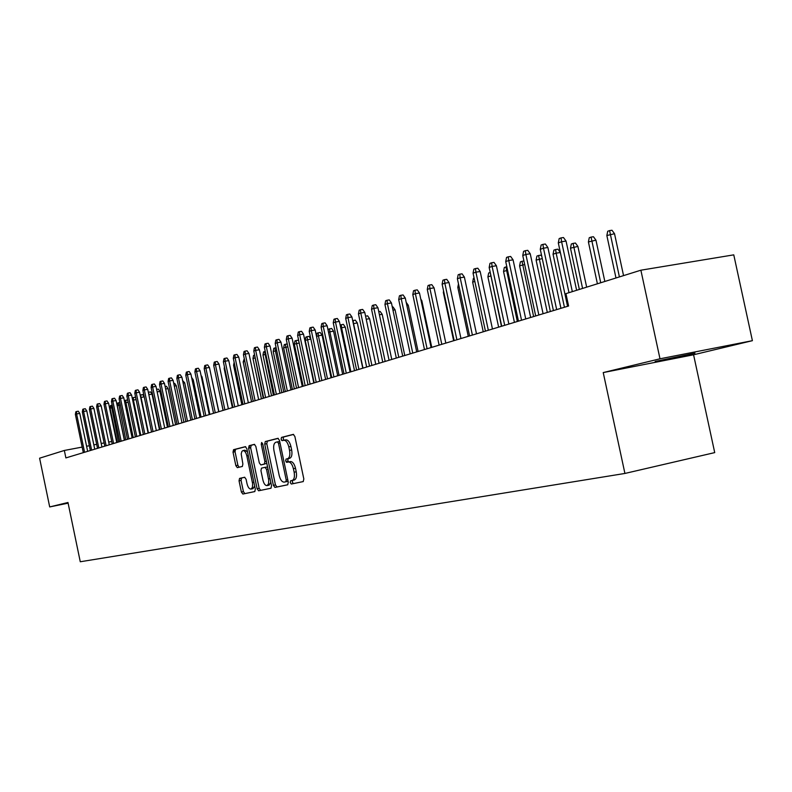 <?xml version="1.0" encoding="UTF-8"?>
<svg xmlns="http://www.w3.org/2000/svg" width="792" height="792" viewBox="0 0 792 792"><rect width="100%" height="100%" fill="white"/><g stroke="black" fill="none" stroke-linecap="round" stroke-linejoin="round"><path stroke-width="1.19" d="M290.218 482.566L291.337 484.031L303.197 481.585L303.831 478.992L294.872 436.461L293.258 434.382L281.516 437.392L281.101 439.223L282.209 440.659L283.714 440.273C285.942 440.184 287.635 442.391 288.813 446.886L289.545 450.4C290.288 454.954 289.654 457.727 287.635 458.707L286.07 459.073L285.665 460.885L286.773 462.34L288.288 461.993C290.515 461.954 292.228 464.181 293.396 468.686L294.139 472.2C294.872 476.715 294.248 479.467 292.248 480.427L290.634 480.774L290.218 482.566M292.723 480.328L292.317 482.12L293.426 483.595L303.306 481.556M293.634 434.412L283.615 436.976L283.199 438.808L284.031 440.213M283.882 440.243L285.813 439.857C288.041 439.768 289.743 441.976 290.912 446.46L291.654 449.975C292.387 454.529 291.753 457.301 289.733 458.281L288.169 458.647L287.753 460.459L288.694 461.904M241.58 477.982L239.56 478.408L239.045 480.843L241.392 492.03L242.857 494.04L254.796 491.575L255.321 489.119L246.827 448.658L245.342 446.668L233.551 449.688L233.026 452.153L235.858 465.666L237.313 467.646L242.362 466.458L242.877 463.993L241.204 453.974L241.847 451.49L242.887 450.599C244.599 450.529 245.926 452.301 246.856 455.915L252.648 483.843L252.41 487.377L251.034 489.08C249.292 489.129 247.955 487.327 247.015 483.684L246.094 479.279L244.619 477.269L239.57 478.398L241.59 477.982L241.065 480.417L243.411 491.604L244.867 493.614L254.866 491.545M65.885 457.915L568.587 306.009L565.933 293.634L640.876 270.201L659.993 358.796L603.227 372.577L624.918 473.448L80.269 561.756L67.973 502.494L49.698 506.929L39.6 458.192L64.34 450.46L65.885 457.915M273.379 485.347L274.933 487.417L287.684 484.793L288.288 482.239L279.477 440.362L277.903 438.322L265.29 441.55L264.716 444.114L273.379 485.347L275.448 484.912L276.992 486.981L287.793 484.753M270.943 488.238L258.618 490.783L257.113 488.743L248.599 448.203L249.143 445.688L254.331 444.362L255.836 446.371L259.321 462.934L260.835 464.953L264.35 464.142L264.904 461.617L261.261 444.272L261.657 442.481L262.726 443.896L271.527 485.734L270.973 488.238M624.918 473.448L714.721 452.608L693.574 354.776L752.4 340.679L659.993 358.796M111.731 441.5L108.712 442.075M104.128 442.936L101.198 443.49M96.674 444.342L93.832 444.886M89.357 445.728L86.595 446.252M82.16 447.084L64.34 450.46M49.698 506.929L68.112 503.168M752.4 340.679L733.768 254.856L640.876 270.201M603.227 372.577L693.574 354.776M694.901 353.192L655.152 361.469L691.119 354.103L694.901 353.192L694.772 352.628M292.169 480.447L294.337 479.992C296.347 479.021 296.98 476.279 296.238 471.765L294.139 472.2M288.288 461.993L290.377 461.558C292.614 461.518 294.327 463.746 295.505 468.25L296.238 471.765M278.269 438.352L267.359 441.144L266.785 443.698L275.448 484.912M281.675 440.441L281.338 439.174M286.239 462.112L285.962 460.825M287.546 481.417L285.813 481.783L286.219 480.002L278.497 443.302L277.398 441.877L275.814 442.273C273.834 443.263 273.21 446.005 273.943 450.519L279.19 475.457C280.338 479.893 282.011 482.11 284.219 482.12L288.08 481.239M279.715 441.471L277.398 441.877M271.042 488.209L258.618 490.783M254.678 444.391L251.193 445.282L250.648 447.797L259.162 488.317L260.667 490.357M260.835 464.953L266.825 463.36M262.934 480.12C263.894 483.823 265.27 485.654 267.072 485.595L268.498 483.853L268.755 480.269L266.538 469.379L265.003 467.329L261.489 468.141L260.944 470.646L262.934 480.12M269.003 485.189L270.805 482.308M267.597 467.042L265.003 467.329M244.797 477.269L241.59 477.982M252.955 488.674L254.658 485.981M247.5 451.885L244.926 450.193L243.035 450.569M245.678 446.698L235.57 449.292L235.046 451.757L237.877 465.25L239.095 467.231M606.85 235.541L607.721 231.254L609.592 230.601L611.978 230.244L614.523 233.719L606.85 235.541L615.988 277.982M609.592 230.601L619.394 276.913M614.523 233.719L623.552 275.616M576.625 290.288L566.052 241.065L561.607 241.738L572.329 291.634M558.311 242.916L559.182 238.56L561.013 237.907L561.607 241.738L558.311 242.916L568.993 292.674L560.35 252.509L556.152 253.163L567.567 306.316M561.013 237.907L563.478 237.531L566.052 241.065M588.407 241.956L589.258 237.729L591.079 237.095L593.456 236.729L595.95 240.164L588.407 241.956L597.406 283.793M591.079 237.095L600.712 282.754M595.95 240.164L604.841 281.467M570.487 248.183L571.319 244.015L573.091 243.401L575.438 243.035L577.903 246.421L570.487 248.183L579.348 289.436M573.091 243.401L582.566 288.437M577.903 246.421L586.664 287.149M560.934 308.326L547.886 247.51L543.48 248.183L556.667 309.613M540.273 249.322L541.134 245.025L542.916 244.391L543.48 248.183L540.273 249.322L553.42 310.593M542.916 244.391L545.361 244.015L547.886 247.51M543.084 313.721L530.234 253.767L525.868 254.43L538.847 314.998M522.76 255.539L523.591 251.311L525.324 250.688L525.868 254.43L522.76 255.539L535.699 315.949M525.324 250.688L527.749 250.321L530.234 253.767M553.054 254.242L553.875 250.133L555.598 249.53L556.152 253.163L553.054 254.242L564.439 307.266M555.598 249.53L557.934 249.173L560.35 252.509M542.263 258.588L536.105 260.132L547.312 312.444M536.105 260.132L536.907 256.083L538.58 255.499L550.361 311.523M538.58 255.499L540.896 255.143L541.787 256.37M525.739 318.958L513.077 259.845L508.761 260.509L521.542 320.225M505.722 261.588L506.553 257.42L508.236 256.816L508.761 260.509L505.722 261.588L518.473 321.156M508.236 256.816L510.632 256.45L513.077 259.845M508.87 324.057L496.406 265.756L492.119 266.419L504.702 325.314M489.169 267.468L489.981 263.36L491.614 262.776L492.119 266.419L489.169 267.468L501.722 326.215M491.614 262.776L494 262.399L496.406 265.756M524.68 264.508L519.601 265.865L530.65 317.473M519.601 265.865L520.394 261.875L522.027 261.301L533.62 316.582M522.027 261.301L523.928 261.004M492.466 329.017L480.18 271.498L475.923 272.171L488.337 330.264M473.062 273.19L473.854 269.141L475.447 268.567L475.923 272.171L473.062 273.19L485.437 331.135M475.447 268.567L477.814 268.201L480.18 271.498M507.583 270.27L503.534 271.448L514.434 322.374M503.534 271.448L504.316 267.508L505.91 266.953L517.324 321.502M505.91 266.953L506.84 266.805M476.497 333.838L464.389 277.101L460.182 277.764L472.398 335.075M457.39 278.754L458.172 274.755L459.716 274.2L460.182 277.764L457.39 278.754L469.577 335.927M459.716 274.2L462.063 273.834L464.389 277.101M490.961 275.873L487.902 276.883L498.633 327.145M487.902 276.883L488.664 273.002L490.208 272.458L501.455 326.304M460.964 338.53L449.024 282.546L444.847 283.209L456.895 339.758M442.124 284.17L442.896 280.229L444.411 279.685L444.847 283.209L442.124 284.17L454.153 340.59M444.411 279.685L446.728 279.319L449.024 282.546M474.824 281.427L472.656 282.18L483.249 331.798M472.656 282.18L473.408 278.348L474.111 278.101M445.827 343.104L434.065 287.842L429.917 288.506L441.797 344.322M427.274 289.446L428.026 285.556L429.492 285.031L429.917 288.506L427.274 289.446L439.124 345.134M429.492 285.031L431.798 284.665L434.065 287.842M459.122 286.882L457.806 287.338L468.26 336.333M457.806 287.338L458.479 283.892M431.086 347.559L419.483 293.01L415.374 293.674L427.096 348.767M412.8 294.584L413.543 290.753L414.968 290.238L415.374 293.674L412.8 294.584L424.482 349.559M414.968 290.238L417.255 289.872L419.483 293.01M443.837 292.198L443.332 292.367L453.638 340.748M443.332 292.367L443.589 291.04M416.721 351.905L405.276 298.049L401.207 298.703L412.761 353.103M398.693 299.594L399.425 295.812L400.821 295.307L401.207 298.703L398.693 299.594L410.216 353.866M400.821 295.307L403.078 294.941L405.276 298.049M402.722 356.133L391.436 302.95L387.397 303.613L398.792 357.321M384.942 304.484L385.664 300.742L387.021 300.257L387.397 303.613L384.942 304.484L396.317 358.073M387.021 300.257L389.268 299.891L391.436 302.95M420.79 299.148L421.799 300.574L431.759 347.361M421.799 300.574L421.116 300.683M389.07 360.261L377.933 307.742L373.923 308.395L385.179 361.439M371.537 309.236L372.25 305.554L373.577 305.068L373.923 308.395L371.537 309.236L382.764 362.162M373.577 305.068L375.794 304.712L377.933 307.742M406.187 302.316L408.276 305.267L418.097 351.49M408.276 305.267L406.86 305.494M375.755 364.28L364.765 312.404L360.786 313.058L371.893 365.449M358.459 313.889L359.162 310.236L360.449 309.771L360.786 313.058L358.459 313.889L369.537 366.161M360.449 309.771L362.657 309.415L364.765 312.404M392.307 307.048L393.01 306.93L395.079 309.84L404.771 355.509M395.079 309.84L392.971 310.187M362.766 368.211L351.915 316.958L347.975 317.612L358.934 369.369M345.698 318.414L346.391 314.81L347.648 314.365L347.975 317.612L345.698 318.414L356.628 370.062M347.648 314.365L349.836 314.008L351.915 316.958M378.764 311.662L380.15 311.434L382.19 314.315L391.763 359.449M382.19 314.315L379.427 314.77M350.084 372.042L339.372 321.403L335.471 322.047L346.282 373.19M333.244 322.839L333.927 319.285L335.155 318.839L335.471 322.047L333.244 322.839L344.035 373.864M335.155 318.839L337.323 318.483L339.372 321.403M365.558 316.166L367.597 315.83L369.597 318.681L379.061 363.28M369.597 318.681L366.211 319.245M337.709 375.774L327.136 325.74L323.255 326.383L333.937 376.923M321.087 327.155L321.76 323.641L322.958 323.215L323.255 326.383L321.087 327.155L331.749 377.576M322.958 323.215L325.116 322.859L327.136 325.74M352.697 320.661L355.331 320.126L357.311 322.948L353.559 323.572L362.993 368.141M353.242 320.473L353.331 323.651M357.311 322.948L366.647 367.033M325.621 379.427L315.176 329.977L311.335 330.62L321.879 380.566M309.217 331.373L309.87 327.898L311.048 327.482L311.335 330.62L309.217 331.373L319.74 381.209M311.048 327.482L313.187 327.126L315.176 329.977M340.154 325.067L343.342 324.324L345.292 327.116L341.58 327.73L350.896 371.795M341.273 324.671L341.58 327.73L340.778 328.017M345.292 327.116L354.519 370.696M313.82 383.001L303.504 334.115L299.683 334.759L310.098 384.12M297.624 335.491L298.267 332.056L299.416 331.65L299.683 334.759L297.624 335.491L308.009 384.754M299.416 331.65L301.534 331.294L303.504 334.115M328.155 330.571L328.423 329.175L331.62 328.433L333.551 331.185L329.858 331.808L339.075 375.368M329.571 328.769L329.858 331.808L328.512 332.274M333.551 331.185L342.669 374.279M302.277 386.486L292.09 338.164L288.308 338.798L298.594 387.595M286.288 339.511L286.922 336.125L288.05 335.719L288.308 338.798L286.288 339.511L296.555 388.219M288.05 335.719L290.149 335.372L292.09 338.164M316.463 336.055L317.008 333.175L320.166 332.442L322.077 335.165L318.414 335.788L327.512 378.863M318.137 332.779L318.414 335.788L316.543 336.432M322.077 335.165L331.076 377.784M291.01 389.892L280.942 342.114L277.19 342.748L287.348 391M275.21 343.451L275.844 340.095L276.933 339.699L277.19 342.748L275.21 343.451L285.358 391.604M276.933 339.699L279.022 339.352L280.942 342.114M310.84 339.065L305.227 340.362L314.196 382.882M305.227 340.362L305.851 337.095L306.95 336.699L316.206 382.279M306.95 336.699L308.969 336.362L310.84 339.035M288.139 462.023L287.902 460.964M279.982 393.218L270.032 345.975L266.31 346.609L276.358 394.317M264.38 347.292L265.003 343.976L266.072 343.599L266.31 346.609L264.38 347.292L274.408 394.911M266.072 343.599L268.142 343.243L270.032 345.975M299.198 342.986L294.317 344.154L303.188 386.209M294.317 344.154L294.931 340.916L296.01 340.54L305.158 385.615M296.01 340.54L298.01 340.204L298.871 341.431M269.211 396.475L259.38 349.757L255.687 350.381L265.607 397.564M253.796 351.054L254.41 347.777L255.45 347.401L255.687 350.381L253.796 351.054L263.696 398.138M255.45 347.401L257.509 347.054L259.38 349.757M287.823 346.817L283.645 347.866L292.416 389.466M283.645 347.866L284.249 344.659L285.308 344.292L294.337 388.882M285.308 344.292L287.229 343.966M258.667 399.663L248.945 353.45L245.282 354.073L255.093 400.742M243.441 354.727L244.045 351.49L245.065 351.123L245.282 354.073L243.441 354.727L253.232 401.306M245.065 351.123L247.104 350.777L248.945 353.45M276.705 350.569L273.21 351.49L281.873 392.654M273.21 351.49L273.794 348.322L274.834 347.965L283.754 392.08M274.834 347.965L276.111 347.747M249.688 447.985L249.203 445.678M248.351 402.781L238.748 357.063L235.115 357.687L244.807 403.851M233.303 358.33L233.897 355.123L234.907 354.767L235.115 357.687L233.303 358.33L242.986 404.405M234.907 354.767L236.927 354.42L238.748 357.063M265.845 354.232L262.984 355.044L271.557 395.772M262.984 355.044L263.568 351.915L264.577 351.559L273.398 395.218M264.577 351.559L265.261 351.44M238.263 405.831L228.769 360.608L225.156 361.221L234.749 406.89M223.394 361.855L223.978 358.677L224.958 358.33L225.156 361.221L223.394 361.855L232.957 407.435M224.958 358.33L226.967 357.984L228.769 360.608M255.222 357.826L252.975 358.528L261.449 398.822M252.975 358.528L253.549 355.42L254.549 355.073L263.251 398.277M234.64 451.836L234.165 449.569M240.224 478.269L241.015 478.823M228.383 408.811L218.998 364.063L215.414 364.686L224.898 409.87M213.682 365.3L214.266 362.162L215.226 361.815L215.414 364.686L213.682 365.3L223.146 410.395M215.226 361.815L217.216 361.479L218.998 364.063M244.827 361.36L243.174 361.934L251.559 401.811M243.174 361.934L244.273 358.677M218.721 411.731L209.435 367.458L205.88 368.072L215.256 412.78M204.188 368.676L204.752 365.567L205.702 365.231L205.88 368.072L204.188 368.676L213.543 413.295M205.702 365.231L207.672 364.894L209.435 367.458M234.68 364.884L233.581 365.27L241.867 404.742M233.581 365.27L234.135 362.271M209.246 414.592L200.069 370.775L196.545 371.389L205.811 415.632M194.881 371.973L195.446 368.904L196.367 368.577L196.545 371.389L194.881 371.973L204.128 416.147M196.367 368.577L198.327 368.24L200.069 370.775M224.75 368.329L224.176 368.537L232.373 407.613M224.176 368.537L224.463 366.963M199.97 417.404L190.892 374.022L187.397 374.636L196.565 418.433M185.764 375.21L186.328 372.171L187.229 371.854L187.397 374.636L185.764 375.21L194.921 418.928M187.229 371.854L189.169 371.517L190.892 374.022M215.028 371.715L223.067 410.424M190.892 420.146L181.903 377.21L178.438 377.814L187.506 421.166M176.844 378.378L177.388 375.378L178.279 375.062L178.438 377.814L176.844 378.378L185.892 421.651M178.279 375.062L180.2 374.725L181.903 377.21M210.672 373.388L218.869 411.692M181.992 422.839L173.101 380.328L169.656 380.932L178.626 423.849M168.092 381.487L168.637 378.517L169.508 378.2L169.656 380.932L168.092 381.487L177.052 424.324M169.508 378.2L171.418 377.873L173.101 380.328M201.039 375.418L202 376.814L209.87 414.404M202 376.814L201.356 376.933M173.26 425.472L164.469 383.387L161.053 383.991L169.934 426.482M159.519 384.536L160.053 381.586L160.905 381.279L161.053 383.991L159.519 384.536L168.379 426.947M160.905 381.279L162.805 380.952L164.469 383.387M191.615 377.457L193.258 379.843L201.059 417.067M193.258 379.843L192.149 380.041M164.716 428.056L156.004 386.387L152.618 386.981L161.4 429.056M151.114 387.516L151.648 384.605L152.48 384.298L152.618 386.981L151.114 387.516L159.885 429.512M152.48 384.298L154.361 383.971L156.004 386.387M182.596 380.536L184.694 382.823L192.406 419.681M184.694 382.823L183.13 383.09M156.331 430.591L147.718 389.327L144.342 389.921L153.044 431.581M142.877 390.446L143.401 387.555L144.213 387.268L144.342 389.921L142.877 390.446L151.559 432.026M144.213 387.268L146.084 386.932L147.718 389.327M173.775 383.556L174.695 383.387L176.289 385.734L183.932 422.245M176.289 385.734L174.299 386.09M148.104 433.075L139.58 392.208L136.234 392.802L144.847 434.056M134.798 393.317L135.313 390.456L136.115 390.169L136.234 392.802L134.798 393.317L143.382 434.501M136.115 390.169L137.966 389.842L139.58 392.208M165.122 386.506L166.469 386.268L168.053 388.595L175.606 424.76M168.053 388.595L165.647 389.02M140.045 435.511L131.601 395.04L128.284 395.624L136.808 436.491M126.868 396.129L127.383 393.297L128.165 393.01L128.284 395.624L126.868 396.129L135.373 436.917M128.165 393.01L130.007 392.693L131.601 395.04M156.638 389.407L158.39 389.1L159.964 391.397L167.449 427.225M159.964 391.397L157.162 391.892M132.135 437.897L123.78 397.812L120.483 398.396L128.918 438.867M119.097 398.891L119.602 396.089L120.374 395.812L120.483 398.396L119.097 398.891L127.512 439.293M120.374 395.812L122.196 395.485L123.78 397.812M148.332 392.307L150.47 391.872L152.024 394.149L159.44 429.65M152.024 394.149L148.837 394.713M148.698 392.188L148.817 394.604M124.374 440.243L116.097 400.534L112.83 401.118L121.176 441.213M111.464 401.593L111.959 398.822L112.721 398.554L112.83 401.118L111.464 401.593L119.8 441.629M112.721 398.554L114.533 398.228L116.097 400.534M144.213 396.861L141.055 397.416L148.47 432.967M140.194 395.168L140.936 394.911L140.689 397.544M140.936 394.911L142.699 394.594L144.203 396.812M116.751 442.55L108.563 403.207L105.316 403.781L113.583 443.5M103.98 404.257L104.475 401.504L105.217 401.237L105.316 403.781L103.98 404.257L112.236 443.916M105.217 401.237L107.019 400.92L108.563 403.207M136.105 399.594L133.422 400.069L140.768 435.293M132.383 398.792L133.313 397.584L133.422 400.069L132.7 400.326M133.313 397.584L135.066 397.267L135.868 398.445M109.276 444.807L101.168 405.821L97.941 406.405L106.128 445.757M96.624 406.87L97.119 404.138L97.842 403.88L97.941 406.405L96.624 406.87L104.801 446.153M97.842 403.88L99.634 403.564L101.168 405.821M128.146 402.277L125.938 402.673L133.214 437.57M124.74 402.415L125.086 400.465L125.829 400.207L125.938 402.673L124.869 403.049M125.829 400.207L127.69 400.069M101.94 447.025L93.901 408.395L90.704 408.969L98.812 447.965M89.417 409.424L89.892 406.732L90.615 406.474L90.704 408.969L89.417 409.424L97.515 448.361M90.615 406.474L92.387 406.157L93.901 408.395M120.344 404.91L117.275 405.682L124.473 440.213M117.275 405.682L117.751 403.039L118.483 402.781L125.789 439.817M118.483 402.781L119.849 402.534M94.733 449.203L86.773 410.929L83.596 411.493L91.624 450.143M82.328 411.949L82.804 409.266L83.506 409.018L83.596 411.493L82.328 411.949L90.347 450.529M83.506 409.018L85.279 408.702L86.773 410.929M112.692 407.504L110.078 408.187L117.206 442.411M110.078 408.187L110.553 405.563L111.266 405.306L118.503 442.015M111.266 405.306L112.207 405.138M87.655 451.341L79.774 413.404L76.616 413.968L84.576 452.272M75.379 414.414L75.844 411.761L76.537 411.513L76.616 413.968L75.379 414.414L83.318 452.648M76.537 411.513L78.289 411.206L79.774 413.404M293.426 483.595L291.337 484.031M295.505 468.25L293.396 468.686M289.694 458.291L287.595 458.726M291.654 449.975L289.545 450.4M290.912 446.46L288.813 446.886M283.615 436.976L281.516 437.392L283.615 436.976M266.785 443.698L264.716 444.114M267.359 441.144L265.29 441.55L267.359 441.144M276.992 486.981L274.933 487.417M287.753 479.675L286.219 480.002M280.031 442.995L278.497 443.302M259.162 488.317L257.113 488.743M250.648 447.797L248.599 448.203M251.193 445.282L249.153 445.688L251.193 445.282M266.389 461.31L264.904 461.617M262.746 443.975L261.261 444.272M270.022 478.596L268.538 478.913M268.023 469.072L266.538 469.379M253.876 482.219L252.44 482.516M248.292 455.628L246.856 455.915M237.877 465.25L235.858 465.666M235.046 451.757L233.026 452.153M235.57 449.292L233.551 449.688L235.57 449.292M244.867 493.614L242.857 494.04M243.411 491.604L241.392 492.03M241.065 480.417L239.045 480.843M690.961 353.371L691.119 354.103M286.189 461.894L288.011 461.469M294.337 479.992L292.248 480.427M289.733 458.281L287.635 458.707M269.122 485.159L267.072 485.595M253.064 488.654L251.034 489.08"/></g></svg>
